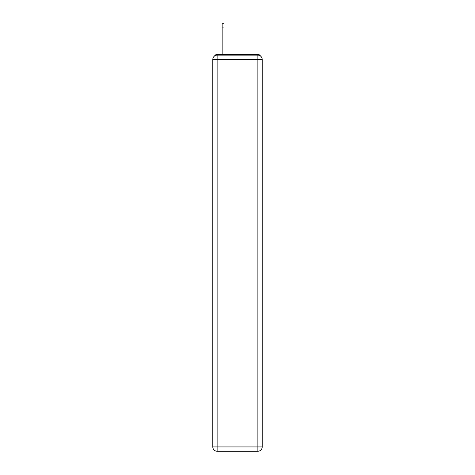 <?xml version="1.0" encoding="UTF-8"?>
<svg xmlns="http://www.w3.org/2000/svg" width="475" height="475" viewBox="0 0 475 475"><rect width="100%" height="100%" fill="white"/><g stroke="black" fill="none" stroke-linecap="round" stroke-linejoin="round"><path stroke-width="0.71" d="M260.442 55.991A2.88 2.88 0 0 0 257.883 54.429L217.117 54.429A2.88 2.88 0 0 0 214.558 55.991M217.117 54.429L222.158 54.429L222.158 23.75L224.034 23.75L224.034 54.429L226.266 54.429M248.734 54.429L257.883 54.429M217.117 55.147L257.883 55.147A4.322 4.322 0 0 1 262.2 59.47L262.2 446.928A4.322 4.322 0 0 1 257.883 451.25L217.117 451.25L217.117 446.928L257.883 446.928L257.883 59.47L217.117 59.47L217.117 446.928L212.8 446.928L212.8 59.47L217.117 59.47L217.117 55.147A4.322 4.322 0 0 0 212.8 59.47A4.322 4.322 0 0 1 217.117 55.147M212.8 446.928A4.322 4.322 0 0 0 217.117 451.25A4.322 4.322 0 0 1 212.8 446.928M257.883 451.25A4.322 4.322 0 0 0 262.2 446.928L257.883 446.928L257.883 451.25M262.2 59.47A4.322 4.322 0 0 0 257.883 55.147L257.883 59.47L262.2 59.47M222.158 27.063L224.034 27.063"/></g></svg>
